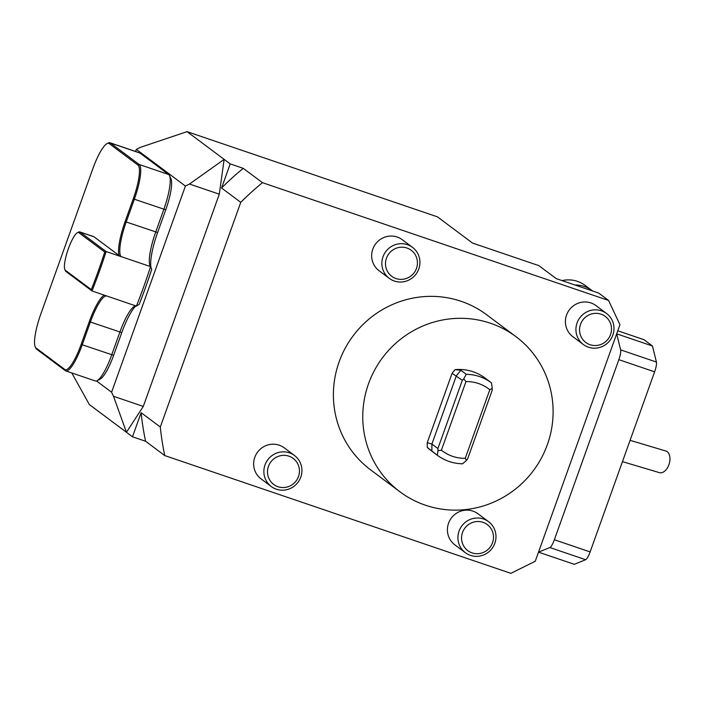 <?xml version="1.0" encoding="UTF-8"?>
<svg xmlns="http://www.w3.org/2000/svg" width="705" height="705" viewBox="0 0 705 705"><rect width="100%" height="100%" fill="white"/><g stroke="black" fill="none" stroke-linecap="round" stroke-linejoin="round"><path stroke-width="1.06" d="M96.488 380.956L111.593 392.236L113.487 396.281L143.291 406.424L126.442 432.271L132.496 436.792L145.582 441.242L164.758 455.58L510.869 573.35L535.262 561.242L616.69 333.826L620.647 349.874L656.417 362.053A9.685 2.141 108.8 0 1 654.61 371.835L590.129 551.918A9.685 2.141 108.8 0 1 585.643 559.708L574.293 564.317L538.523 552.147L549.874 547.538A9.685 2.141 -71.2 0 0 554.359 539.748L590.129 551.918M113.487 396.281L126.442 432.271L89.341 404.547L71.804 372.963M219.29 194.175L189.478 184.031L185.415 186.049L136.321 149.372L140.392 147.354L187.054 131.65L437.444 216.849L472.509 243.058L538.832 265.618L556.21 278.607L574.963 284.996A29.055 28.262 -53.2 0 1 591.944 290.486A29.055 28.262 -53.2 0 1 592.605 290.989L598.686 293.068L608.574 300.453L262.471 182.683L243.287 168.354L230.209 163.895L224.155 159.374L219.29 194.175L143.291 406.424M136.321 149.372L135.571 151.469M132.496 436.792L141.123 412.689A274.421 266.957 126.8 0 0 145.582 441.242M187.054 131.65L224.155 159.374L189.478 184.031M243.287 168.354A274.421 266.957 126.8 0 0 221.573 188.006L230.209 163.895M111.593 392.236L185.415 186.049M91.297 289.632A141.088 31.179 -71.2 0 0 104.754 252.037L78.828 232.659A20.013 4.424 -71.2 0 0 77.427 232.685A20.013 4.424 -71.2 0 0 67.909 250.037A20.013 4.424 -71.2 0 0 64.869 269.592A20.013 4.424 -71.2 0 0 65.362 270.262L91.297 289.632L92.02 290.962L136.418 306.111A142.057 31.399 -71.2 0 0 150.562 266.622A32.289 7.138 108.8 0 1 150.033 265.803A32.289 7.138 108.8 0 1 155.699 232.077L163.842 209.332A32.289 7.138 -71.2 0 0 169.508 175.607L170.963 178.762A29.698 6.565 108.8 0 1 165.745 209.79L157.603 232.527A34.871 7.702 -71.2 0 0 151.187 268.156M121.049 256.585L118.951 255.421A33.25 7.35 108.8 0 1 125.111 221.599L133.254 198.854A31.32 6.918 -71.2 0 0 137.977 165.102L109.204 143.6A31.32 6.918 -71.2 0 0 107.01 143.635L108.165 143.027A32.289 7.138 108.8 0 1 109.971 142.754A32.289 7.138 108.8 0 1 110.421 142.992L139.193 164.494A32.289 7.138 108.8 0 1 134.329 199.295L126.186 222.031A32.289 7.138 -71.2 0 0 121.049 256.585L150.562 266.622L151.716 269.38A139.475 30.826 108.8 0 1 139.193 304.349L136.418 306.111M135.845 305.97A34.871 7.702 -71.2 0 0 121.78 332.593L113.637 355.329A29.698 6.565 108.8 0 1 100.207 379.079L97.14 380.691A32.289 7.138 -71.2 0 0 111.725 354.879L119.868 332.134A32.289 7.138 108.8 0 1 134.461 306.322A32.289 7.138 108.8 0 1 136.109 306.005M630.085 440.325L666.401 451.191A11.298 6.909 -73.4 0 1 668.913 464.727A11.298 6.909 -73.4 0 1 659.369 472.641L622.453 461.634M475.091 518.14A19.37 18.841 -53.2 0 1 488.547 521.656A19.37 18.841 -53.2 0 1 492.046 548.455A19.37 18.841 -53.2 0 1 465.353 552.685A19.37 18.841 -53.2 0 1 458.647 532.39A19.37 18.841 -53.2 0 1 475.091 518.14M475.963 521.63A16.259 15.818 -53.2 0 1 492.081 543.863A16.259 15.818 -53.2 0 1 464.542 547.327A16.259 15.818 -53.2 0 1 475.963 521.63M465.353 552.685L454.848 544.833A19.37 18.841 -53.2 0 1 448.142 524.538A19.37 18.841 -53.2 0 1 464.577 510.279A19.37 18.841 -53.2 0 1 478.034 513.804L488.547 521.656M593.09 309.971A19.37 18.841 -53.2 0 1 606.556 313.496A19.37 18.841 -53.2 0 1 610.054 340.286A19.37 18.841 -53.2 0 1 583.361 344.525A19.37 18.841 -53.2 0 1 576.655 324.23A19.37 18.841 -53.2 0 1 593.09 309.971M593.971 313.461A16.259 15.818 -53.2 0 1 610.089 335.695A16.259 15.818 -53.2 0 1 582.55 339.167A16.259 15.818 -53.2 0 1 593.971 313.461M583.361 344.525L572.848 336.673A19.37 18.841 -53.2 0 1 566.141 316.369A19.37 18.841 -53.2 0 1 582.586 302.119A19.37 18.841 -53.2 0 1 596.042 305.635L606.556 313.496M574.963 284.996L592.605 290.989M644.07 339.731L617.783 330.786L643.929 339.66A9.685 2.141 108.8 0 1 644.07 339.731L652.46 346.005L656.417 362.053M654.61 371.835L618.84 359.665A9.685 2.141 -71.2 0 0 620.647 349.874M618.84 359.665L554.359 539.748M652.46 346.005L616.69 333.826L619.951 324.732L608.574 300.453M394.386 281.048A19.37 18.841 -53.2 0 1 389.31 278.378A19.37 18.841 -53.2 0 1 385.802 251.579A19.37 18.841 -53.2 0 1 412.495 247.34A19.37 18.841 -53.2 0 1 417.589 271.645A19.37 18.841 -53.2 0 1 394.386 281.048M389.31 278.378L379.096 270.746A19.37 18.841 -53.2 0 1 375.598 243.948A19.37 18.841 -53.2 0 1 402.282 239.709L412.495 247.34M396.016 278.554A16.259 15.818 -53.2 0 1 391.213 251.227A16.259 15.818 -53.2 0 1 417.21 260.075A16.259 15.818 -53.2 0 1 396.016 278.554M276.386 489.208A19.37 18.841 -53.2 0 1 271.302 486.538A19.37 18.841 -53.2 0 1 267.803 459.739A19.37 18.841 -53.2 0 1 294.496 455.5A19.37 18.841 -53.2 0 1 299.581 479.805A19.37 18.841 -53.2 0 1 276.386 489.208M271.302 486.538L261.088 478.907A19.37 18.841 -53.2 0 1 257.589 452.108A19.37 18.841 -53.2 0 1 284.282 447.869L294.496 455.5M278.008 486.723A16.259 15.818 -53.2 0 1 273.205 459.387A16.259 15.818 -53.2 0 1 299.211 468.235A16.259 15.818 -53.2 0 1 278.008 486.723M141.123 412.689L160.308 427.019L240.757 202.335L221.573 188.006M262.471 182.683A274.421 266.957 126.8 0 0 240.757 202.335M160.308 427.019A274.421 266.957 126.8 0 0 164.758 455.58M77.427 232.685L78.581 232.077A20.983 4.635 108.8 0 1 79.753 231.901A20.983 4.635 108.8 0 1 80.053 232.06L106.129 251.544A142.057 31.399 108.8 0 1 92.02 290.962L65.935 271.478A20.983 4.635 108.8 0 1 65.415 270.782L64.869 269.592M121.004 256.611L106.129 251.544L104.754 252.037M118.951 255.421L94.056 236.827A20.983 4.635 -71.2 0 0 93.765 236.668L79.753 231.901M107.01 143.635A31.32 6.918 -71.2 0 0 92.857 168.671L40.749 314.21A31.32 6.918 -71.2 0 0 35.25 346.93A31.32 6.918 -71.2 0 0 36.026 347.97L64.798 369.464A31.32 6.918 -71.2 0 0 81.145 344.401L89.288 321.656A33.25 7.35 108.8 0 1 104.225 295.122M106.904 296.074A32.289 7.138 -71.2 0 0 106.755 296.012A32.289 7.138 -71.2 0 0 90.363 322.097L82.221 344.833A32.289 7.138 108.8 0 1 65.821 370.927A32.289 7.138 108.8 0 1 65.371 370.68L36.598 349.178A32.289 7.138 108.8 0 1 35.796 348.111L35.25 346.93M65.821 370.927L95.334 380.964A32.289 7.138 -71.2 0 0 97.14 380.691M169.508 175.607A32.289 7.138 -71.2 0 0 168.707 174.532L139.934 153.038A32.289 7.138 -71.2 0 0 139.475 152.791L109.971 142.754M441.4 450.195L438.017 450.689L437.893 448.547L462.321 380.321L463.758 378.814L465.97 381.59L441.4 450.195A38.74 37.691 126.8 0 0 465.247 458.312L489.816 389.706A38.74 37.691 126.8 0 0 465.97 381.59M489.816 389.706L492.257 388.508L492.125 390.464L467.697 458.682L466.525 460.391L465.247 458.312M491.464 382.85A45.199 43.966 126.8 0 0 466.261 374.302L460.867 370.266L455.069 369.64A45.199 43.966 -53.2 0 1 484.987 378.012L491.464 382.85A45.199 43.966 126.8 0 1 491.526 382.894L492.257 388.508M463.758 378.814L466.261 374.302M455.069 369.64L452.099 373.289L462.321 380.321M452.099 373.289L427.239 442.714L431.892 444.062L437.893 448.547M427.239 442.714L427.239 447.375L437.285 455.218L438.017 450.689M466.525 460.391L462.559 463.811A45.199 43.966 126.8 0 1 437.356 455.263A45.199 43.966 126.8 0 1 437.285 455.218M437.356 455.263L430.878 450.424A45.199 43.966 -53.2 0 1 427.239 447.375M490.504 323.251A96.858 94.214 126.8 0 0 374.514 370.292A96.858 94.214 126.8 0 0 399.955 491.808A96.858 94.214 126.8 0 0 533.412 470.614A96.858 94.214 126.8 0 0 515.91 336.629A96.858 94.214 126.8 0 0 490.504 323.251M515.91 336.629L486.538 314.686A96.858 94.214 126.8 0 0 461.132 301.308A96.858 94.214 126.8 0 0 345.142 348.349A96.858 94.214 126.8 0 0 370.592 469.856L399.955 491.808M591.944 290.486L585.115 285.384A29.055 28.262 126.8 0 0 564.925 280.105A29.055 28.262 126.8 0 0 562.088 280.608M585.643 559.708L549.874 547.538M65.362 270.262L65.935 271.478M94.056 236.827L80.053 232.06L78.828 232.659M157.603 232.527L125.111 221.599M121.78 332.593L89.288 321.656M113.637 355.329L81.145 344.401M65.371 370.68L64.798 369.464M36.598 349.178L36.026 347.97M139.934 153.038L110.421 142.992L109.204 143.6M168.707 174.532L139.193 164.494L137.977 165.102M165.745 209.79L133.254 198.854M431.892 451.182L431.892 444.062L456.32 375.844L460.867 370.266M562.035 280.59L564.872 280.088C572.345 279.25 579.096 281.013 585.115 285.384"/></g></svg>
